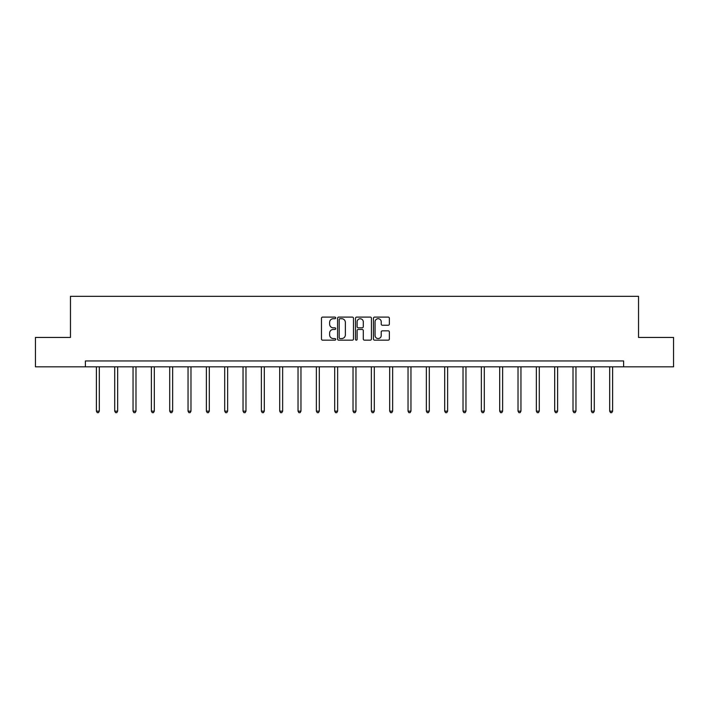<?xml version="1.0" encoding="UTF-8"?>
<svg xmlns="http://www.w3.org/2000/svg" width="709" height="709" viewBox="0 0 709 709"><rect width="100%" height="100%" fill="white"/><g stroke="black" fill="none" stroke-linecap="round" stroke-linejoin="round"><path stroke-width="1.06" d="M335.703 317.907A0.806 0.806 0 0 0 334.887 317.1L322.639 317.1A1.152 1.152 0 0 0 321.478 318.252L321.478 339.017A1.152 1.152 0 0 0 322.639 340.169L334.887 340.169A0.806 0.806 0 0 0 335.703 339.363A0.806 0.806 0 0 0 334.887 338.556L333.301 338.556A3.687 3.687 0 0 1 329.614 334.861L329.614 333.133A3.687 3.687 0 0 1 333.301 329.446L334.887 329.446A0.806 0.806 0 0 0 335.703 328.639A0.806 0.806 0 0 0 334.887 327.824L333.301 327.824A3.687 3.687 0 0 1 329.614 324.137L329.614 322.409A3.687 3.687 0 0 1 333.301 318.713L334.887 318.713A0.806 0.806 0 0 0 335.703 317.907M388.213 325.236A1.152 1.152 0 0 0 389.365 324.075L389.365 318.252A1.152 1.152 0 0 0 388.213 317.1L374.6 317.1A1.152 1.152 0 0 0 373.448 318.252L373.448 339.017A1.152 1.152 0 0 0 374.6 340.169L388.213 340.169A1.152 1.152 0 0 0 389.365 339.017L389.365 331.98A1.152 1.152 0 0 0 388.213 330.828L382.381 330.828A1.152 1.152 0 0 0 381.229 331.98L381.229 335.472A3.084 3.084 0 0 1 378.145 338.556A3.084 3.084 0 0 1 375.061 335.472L375.061 321.797A3.084 3.084 0 0 1 378.145 318.713A3.084 3.084 0 0 1 381.229 321.797L381.229 324.075A1.152 1.152 0 0 0 382.381 325.236L388.213 325.236M85.39 366.828L35.45 366.828L35.45 337.449L70.466 337.449L70.466 296.318L638.534 296.318L638.534 337.449L673.55 337.449L673.55 366.828L623.61 366.828L623.61 360.952L85.39 360.952L85.39 366.828L623.61 366.828M353.49 318.252A1.152 1.152 0 0 0 352.338 317.1L338.725 317.1A1.152 1.152 0 0 0 337.573 318.252L337.573 339.017A1.152 1.152 0 0 0 338.725 340.169L352.338 340.169A1.152 1.152 0 0 0 353.49 339.017L353.49 318.252M356.662 317.1L370.275 317.1A1.152 1.152 0 0 1 371.427 318.252L371.427 339.017A1.152 1.152 0 0 1 370.275 340.169L364.453 340.169A1.152 1.152 0 0 1 363.292 339.017L363.292 330.598A1.152 1.152 0 0 0 362.139 329.446L358.275 329.446A1.152 1.152 0 0 0 357.123 330.598L357.123 339.363A0.806 0.806 0 0 1 356.317 340.169A0.806 0.806 0 0 1 355.51 339.363L355.51 318.252A1.152 1.152 0 0 1 356.662 317.1M339.992 318.713A0.806 0.806 0 0 0 339.186 319.52L339.186 337.75A0.806 0.806 0 0 0 339.992 338.556L341.667 338.556A3.687 3.687 0 0 0 345.363 334.861L345.363 322.409A3.687 3.687 0 0 0 341.667 318.713L339.992 318.713M363.292 321.859A3.084 3.084 0 0 0 360.207 318.775A3.084 3.084 0 0 0 357.123 321.859L357.123 326.672A1.152 1.152 0 0 0 358.275 327.824L362.139 327.824A1.152 1.152 0 0 0 363.292 326.672L363.292 321.859M96.38 366.828L96.38 411.149L99.322 411.149L99.322 366.828M99.322 411.149L98.436 412.682L97.266 412.682L96.38 411.149M114.716 366.828L114.716 411.149L117.65 411.149L117.65 366.828M117.65 411.149L116.772 412.682L115.594 412.682L114.716 411.149M133.044 366.828L133.044 411.149L135.986 411.149L135.986 366.828M135.986 411.149L135.1 412.682L133.93 412.682L133.044 411.149M151.38 366.828L151.38 411.149L154.314 411.149L154.314 366.828M154.314 411.149L153.436 412.682L152.258 412.682L151.38 411.149M169.708 366.828L169.708 411.149L172.65 411.149L172.65 366.828M172.65 411.149L171.764 412.682L170.594 412.682L169.708 411.149M188.045 366.828L188.045 411.149L190.978 411.149L190.978 366.828M190.978 411.149L190.101 412.682L188.922 412.682L188.045 411.149M206.372 366.828L206.372 411.149L209.315 411.149L209.315 366.828M209.315 411.149L208.428 412.682L207.258 412.682L206.372 411.149M224.709 366.828L224.709 411.149L227.642 411.149L227.642 366.828M227.642 411.149L226.765 412.682L225.586 412.682L224.709 411.149M243.036 366.828L243.036 411.149L245.979 411.149L245.979 366.828M245.979 411.149L245.092 412.682L243.923 412.682L243.036 411.149M261.373 366.828L261.373 411.149L264.306 411.149L264.306 366.828M264.306 411.149L263.429 412.682L262.25 412.682L261.373 411.149M279.701 366.828L279.701 411.149L282.643 411.149L282.643 366.828M282.643 411.149L281.757 412.682L280.587 412.682L279.701 411.149M298.037 366.828L298.037 411.149L300.971 411.149L300.971 366.828M300.971 411.149L300.093 412.682L298.914 412.682L298.037 411.149M316.365 366.828L316.365 411.149L319.307 411.149L319.307 366.828M319.307 411.149L318.421 412.682L317.251 412.682L316.365 411.149M334.701 366.828L334.701 411.149L337.635 411.149L337.635 366.828M337.635 411.149L336.757 412.682L335.579 412.682L334.701 411.149M353.029 366.828L353.029 411.149L355.971 411.149L355.971 366.828M355.971 411.149L355.085 412.682L353.915 412.682L353.029 411.149M371.365 366.828L371.365 411.149L374.299 411.149L374.299 366.828M374.299 411.149L373.421 412.682L372.243 412.682L371.365 411.149M389.693 366.828L389.693 411.149L392.635 411.149L392.635 366.828M392.635 411.149L391.749 412.682L390.579 412.682L389.693 411.149M408.029 366.828L408.029 411.149L410.963 411.149L410.963 366.828M410.963 411.149L410.086 412.682L408.907 412.682L408.029 411.149M426.357 366.828L426.357 411.149L429.299 411.149L429.299 366.828M429.299 411.149L428.413 412.682L427.243 412.682L426.357 411.149M444.694 366.828L444.694 411.149L447.627 411.149L447.627 366.828M447.627 411.149L446.75 412.682L445.571 412.682L444.694 411.149M463.021 366.828L463.021 411.149L465.964 411.149L465.964 366.828M465.964 411.149L465.077 412.682L463.908 412.682L463.021 411.149M481.358 366.828L481.358 411.149L484.291 411.149L484.291 366.828M484.291 411.149L483.414 412.682L482.235 412.682L481.358 411.149M499.685 366.828L499.685 411.149L502.628 411.149L502.628 366.828M502.628 411.149L501.742 412.682L500.572 412.682L499.685 411.149M518.022 366.828L518.022 411.149L520.955 411.149L520.955 366.828M520.955 411.149L520.078 412.682L518.899 412.682L518.022 411.149M536.35 366.828L536.35 411.149L539.292 411.149L539.292 366.828M539.292 411.149L538.406 412.682L537.236 412.682L536.35 411.149M554.686 366.828L554.686 411.149L557.62 411.149L557.62 366.828M557.62 411.149L556.742 412.682L555.564 412.682L554.686 411.149M573.014 366.828L573.014 411.149L575.956 411.149L575.956 366.828M575.956 411.149L575.07 412.682L573.9 412.682L573.014 411.149M591.35 366.828L591.35 411.149L594.284 411.149L594.284 366.828M594.284 411.149L593.406 412.682L592.228 412.682L591.35 411.149M609.678 366.828L609.678 411.149L612.62 411.149L612.62 366.828M612.62 411.149L611.734 412.682L610.564 412.682L609.678 411.149"/></g></svg>
